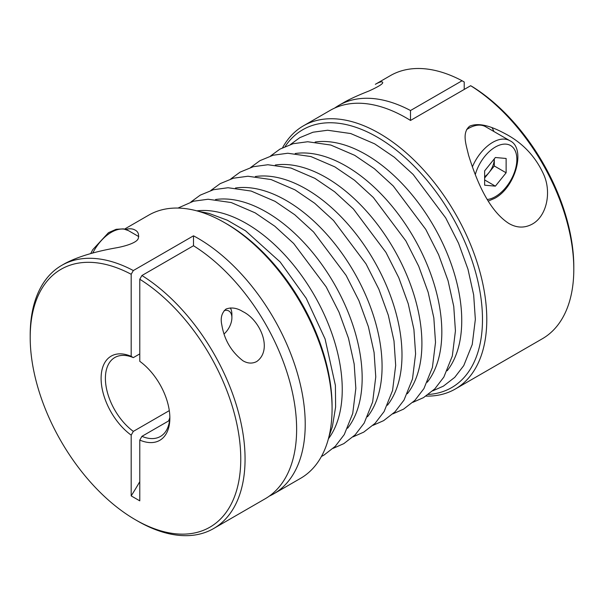 <?xml version="1.0" encoding="UTF-8"?>
<svg xmlns="http://www.w3.org/2000/svg" width="604" height="604" viewBox="0 0 604 604"><rect width="100%" height="100%" fill="white"/><g stroke="black" fill="none" stroke-linecap="round" stroke-linejoin="round"><path stroke-width="0.91" d="M269.339 496.095A151.929 87.716 -120 0 0 273.755 493.823A151.929 87.716 -120 0 0 296.202 369.308A151.929 87.716 -120 0 0 193.491 235.817L193.491 245.737L141.925 275.515L139.781 279.237L139.781 361.32A48.614 28.071 -120 0 1 169.86 418.074A48.614 28.071 -120 0 1 139.781 440.089L139.781 500.844L131.181 495.884A243.087 140.347 120 0 0 139.781 481.675M169.573 420.384L141.925 436.345L139.781 440.089M193.491 235.817L133.333 270.547L131.181 274.276L131.181 356.36L133.333 357.621A45.579 26.312 -120 0 0 114.843 357.508A45.579 26.312 -120 0 0 107.097 391.264A45.579 26.312 -120 0 0 133.333 431.384L131.181 435.129L131.181 495.884M139.781 353.899L133.333 357.621M168.622 420.935A243.087 140.347 120 0 0 169.807 417.757M169.301 410.622L133.333 431.384M425.979 396.103A151.929 87.716 -120 0 0 455.318 389.006L542.332 338.761A151.929 87.716 -120 0 0 573.8 269.21L573.8 266.734A148.894 85.964 -120 0 0 472.819 86.961L470.667 85.715L410.509 120.453A151.929 87.716 -120 0 0 330.245 110.343L303.389 125.851A151.929 87.716 -120 0 0 282.566 147.708M464.219 89.437L464.219 81.993L462.075 80.755L410.509 110.524L410.509 120.453M131.181 274.276A148.894 85.964 -120 0 0 30.2 337.44A148.894 85.964 -120 0 0 135.477 519.795L137.629 521.033A151.929 87.716 -120 0 0 213.597 528.56A151.929 87.716 -120 0 0 237.689 409.58A151.929 87.716 -120 0 0 141.925 275.515M273.755 493.823L300.611 478.315A151.929 87.716 -120 0 0 332.079 408.765A151.929 87.716 -120 0 0 224.65 222.695A151.929 87.716 -120 0 0 148.682 215.167L124.56 229.097M133.333 270.547A151.929 87.716 -120 0 0 61.668 265.405A151.929 87.716 -120 0 0 30.2 334.956L30.2 337.44M213.597 528.56L265.164 498.783A151.929 87.716 -120 0 0 289.256 379.81A151.929 87.716 -120 0 0 193.491 245.737M256.715 361.532C273.114 349.829 260.279 320.044 242.944 311.649C237.07 307.964 231.445 307.089 226.077 309.022C221.706 312.781 220.286 318.082 221.819 324.929C224.303 339.856 231.347 351.8 242.944 360.769C247.693 363.555 252.283 363.812 256.715 361.532M61.668 265.405L64.9 263.54C77.418 256.904 94.609 251.657 116.474 247.791C125.3 246.236 137.41 242.589 138.308 238.263C139.147 234.254 138.059 231.521 135.039 230.056C132.623 228.622 129.513 228.41 125.707 229.414M455.318 389.006A151.929 87.716 -120 0 0 455.318 213.567A151.929 87.716 -120 0 0 303.389 125.851M573.8 269.21A151.929 87.716 -120 0 0 470.667 85.715M410.509 110.524A151.929 87.716 -120 0 0 338.836 105.383A151.929 87.716 -120 0 0 334.661 108.078M462.075 80.755A151.929 87.716 -120 0 0 390.403 75.613L375.348 84.303C378.957 82.265 381.29 81.495 382.332 82.001C384.174 83.095 379.75 86.078 369.059 90.962C359.018 94.926 351.098 98.49 345.307 101.653L338.836 105.383M532.23 224.122C546.718 216.217 551.633 192.465 543.879 174.903C536.02 157.357 523.713 143.941 506.945 134.654C495.884 128.66 480.92 121.464 469.708 126.145C461.584 132.842 466.212 144.771 468.545 155.16C475.59 177.682 487.624 209.784 508.847 223.457C516.745 228.033 524.536 228.252 532.23 224.122M428.342 394.457A148.894 85.964 -120 0 0 451.649 215.688A148.894 85.964 -120 0 0 285.179 146.478M131.181 356.36A48.614 28.071 -120 0 0 101.102 378.376A48.614 28.071 -120 0 0 131.181 435.129M135.477 519.795A148.894 85.964 -120 0 0 240.739 461.479A148.894 85.964 -120 0 0 139.781 279.237M332.079 408.765L332.079 406.288A148.894 85.964 -120 0 0 226.802 223.933L224.65 222.695M491.966 127.663A37.984 21.933 -60 0 1 493.891 131.498M466.567 129.633A34.186 19.736 -60 0 1 485.608 126.719L509.784 140.679A34.186 19.736 -60 0 0 472.351 166.938M484.635 170.872L484.635 185.194L495.378 186.153L506.122 172.789L506.122 158.467L495.378 157.508L484.635 170.872M230.298 307.919A18.988 10.963 -60 0 1 231.891 314.329L231.891 317.749A14.798 8.547 -60 0 1 224.092 333.937M224.22 310.531A14.798 8.547 -60 0 1 231.891 317.749M494.299 165.972L494.299 158.844A15.191 8.773 -60 0 1 488.93 172.653L494.299 165.972L506.122 172.789M484.635 179.954L495.378 186.153M484.635 177.999L488.93 172.653A15.191 8.773 -60 0 1 484.635 176.73M141.925 436.345A45.579 26.312 -120 0 0 160.422 436.458A45.579 26.312 -120 0 0 169.845 416.798M447.179 370.743A135.523 78.241 -120 0 0 433.68 226.055A135.523 78.241 -120 0 0 315.129 142.023M427.262 382.241A135.523 78.241 -120 0 0 413.763 237.561A135.523 78.241 -120 0 0 295.213 153.522M407.345 393.74A135.523 78.241 -120 0 0 393.846 249.059A135.523 78.241 -120 0 0 275.296 165.02M387.428 405.239A135.523 78.241 -120 0 0 373.929 260.558A135.523 78.241 -120 0 0 255.379 176.519M367.511 416.745A135.523 78.241 -120 0 0 354.012 272.057A135.523 78.241 -120 0 0 235.462 188.018M347.594 428.244A135.523 78.241 -120 0 0 334.095 283.555A135.523 78.241 -120 0 0 215.545 199.516M328.417 438.783A135.523 78.241 -120 0 0 314.178 295.054A135.523 78.241 -120 0 0 196.828 210.856M475.28 174.647A30.389 17.546 -60 0 1 500.512 144.779A30.389 17.546 -60 0 1 516.707 162.506A30.389 17.546 -60 0 1 495.378 196.64A30.389 17.546 -60 0 1 487.292 199.486M92.744 253.068A34.186 19.736 -60 0 1 128.403 230.615L138.784 236.602M290.479 144.484L299.826 137.644L313.023 132.216L327.617 130.245L350.743 133.552L374.661 143.85L394.359 157.251L413.189 174.503L445.699 217.901L458.527 243.216L467.979 269.233L473.672 294.948L475.348 319.395L472.237 344.491L463.759 365.601L454.744 377.349L443.411 386.137L432.728 390.864M270.562 155.983L279.901 149.143L293.106 143.714L307.7 141.744L330.826 145.051L354.744 155.349L374.435 168.75L393.272 186.009L425.782 229.399L438.61 254.714L448.062 280.732L453.755 306.447L455.431 330.894L452.321 355.99L443.842 377.1L434.827 388.848L423.495 397.636L412.811 402.362M250.645 167.482L259.984 160.641L273.189 155.213L287.783 153.242L310.909 156.549L334.827 166.855L354.518 180.249L373.355 197.508L405.865 240.898L418.693 266.213L428.145 292.23L433.838 317.953L435.514 342.392L432.404 367.489L423.925 388.599L414.91 400.346L403.578 409.135L392.894 413.861M230.728 178.98L240.067 172.14L253.272 166.712L267.866 164.741L290.992 168.048L314.903 178.354L334.601 191.755L353.438 209.007L385.948 252.397L398.776 277.712L408.229 303.729L413.914 329.452L415.597 353.891L412.487 378.987L404.008 400.097L394.993 411.845L383.661 420.633L372.97 425.359M210.811 190.479L220.15 183.646L233.355 178.218L247.95 176.24L271.075 179.554L294.986 189.852L314.684 203.254L333.521 220.505L366.032 263.895L378.859 289.21L388.312 315.228L393.997 340.95L395.68 365.397L392.57 390.486L384.091 411.596L375.076 423.344L363.744 432.132L353.053 436.858M190.894 201.978L200.234 195.145L213.439 189.716L228.033 187.738L251.151 191.053L275.069 201.351L294.767 214.752L313.604 232.004L346.115 275.394L358.942 300.709L368.395 326.726L374.08 352.449L375.764 376.896L372.645 401.985L364.174 423.094L355.16 434.842L343.827 443.63L333.136 448.357M177.991 208.063L193.522 201.215L208.116 199.237L231.234 202.551L255.152 212.85L274.85 226.251L293.687 243.503L326.19 286.892L339.025 312.208L348.478 338.232L354.163 363.948L355.847 388.395L352.728 413.483L344.257 434.593L335.243 446.341L323.91 455.137L321.419 456.488M198.565 211.347L209.082 213.423L227.3 220.203L245.549 230.803L280.165 261.985L306.243 298.331L325.095 338.98L335.409 385.48L335.613 407.043L332.389 426.62L328.863 437.032M488.251 201.087L494.585 198.384C515.793 187.3 526.235 147.829 509.784 140.679M242.944 311.656L242.061 311.143M90.698 253.612L92.737 249.701L108.486 232.676L116.179 229.293L123.42 228.871L128.403 230.615"/></g></svg>

